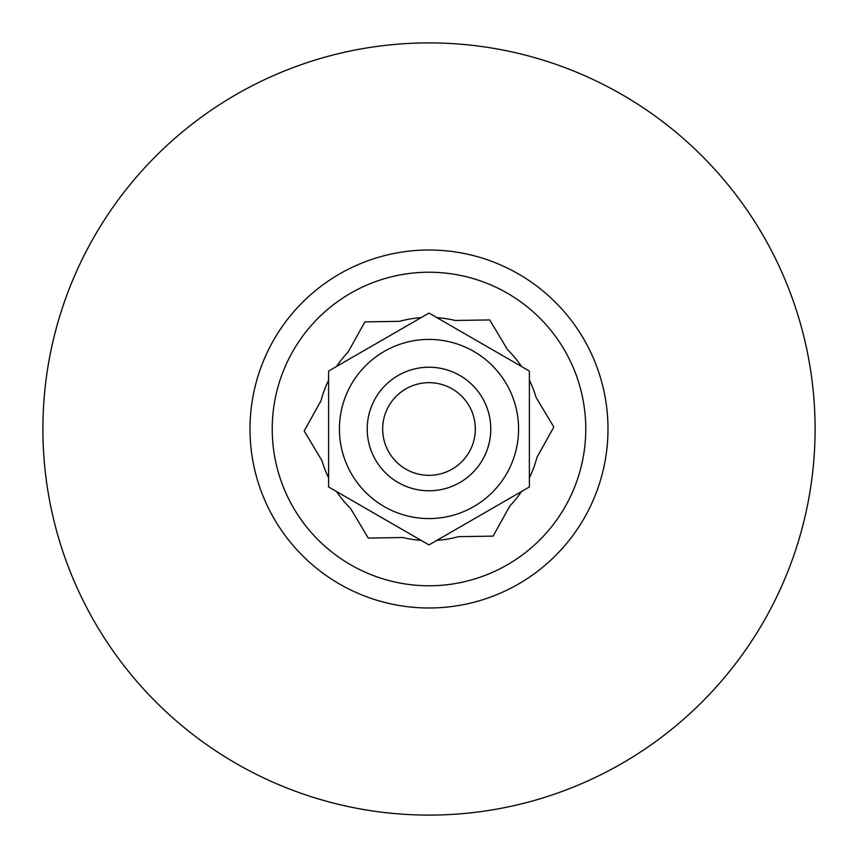 <?xml version="1.0" encoding="UTF-8"?>
<svg xmlns="http://www.w3.org/2000/svg" width="858" height="858" viewBox="0 0 858 858"><rect width="100%" height="100%" fill="white"/><g stroke="black" fill="none" stroke-linecap="round" stroke-linejoin="round"><path stroke-width="1.29" d="M815.1 429A386.1 386.1 0 0 0 235.95 94.627A386.1 386.1 0 0 0 235.95 763.373A386.1 386.1 0 0 0 815.1 429M529.386 477.842A111.637 111.637 0 0 0 537.001 457.26L553.818 427.048L536.068 397.383A111.637 111.637 0 0 0 529.386 380.158M521.492 366.484A111.637 111.637 0 0 0 507.475 349.603L489.725 319.927L455.148 320.474A111.637 111.637 0 0 0 436.894 317.642M421.106 317.642A111.637 111.637 0 0 0 399.474 321.342L364.907 321.879L348.091 352.091A111.637 111.637 0 0 0 336.508 366.484M328.614 380.158A111.637 111.637 0 0 0 320.999 400.74L304.182 430.952L321.932 460.617A111.637 111.637 0 0 0 328.614 477.842M336.508 491.516A111.637 111.637 0 0 0 350.525 508.397L368.275 538.073L402.852 537.526A111.637 111.637 0 0 0 421.106 540.358M436.894 540.358A111.637 111.637 0 0 0 458.526 536.658L493.093 536.121L509.909 505.909A111.637 111.637 0 0 0 521.492 491.516M490.776 429A61.776 61.776 0 0 0 398.112 375.504A61.776 61.776 0 0 0 398.112 482.496A61.776 61.776 0 0 0 490.776 429M429 339.425A89.575 89.575 0 0 0 351.426 473.788A89.575 89.575 0 0 0 506.574 473.788A89.575 89.575 0 0 0 429 339.425M529.386 371.042L529.386 486.958L429 544.916L328.614 486.958L328.614 371.042L429 313.084L529.386 371.042M375.986 460.714A61.776 61.776 0 0 0 482.979 459.051A61.776 61.776 0 0 0 428.035 367.235A61.776 61.776 0 0 0 375.986 460.714M389.242 452.788A46.332 46.332 0 0 1 428.281 382.679A46.332 46.332 0 0 1 469.476 451.533A46.332 46.332 0 0 1 389.242 452.788M607.99 429A178.99 178.99 0 0 0 339.5 273.992A178.99 178.99 0 0 0 339.5 584.008A178.99 178.99 0 0 0 607.99 429M585.767 429A156.767 156.767 0 0 1 350.611 564.768A156.767 156.767 0 0 1 350.611 293.232A156.767 156.767 0 0 1 585.767 429"/></g></svg>
